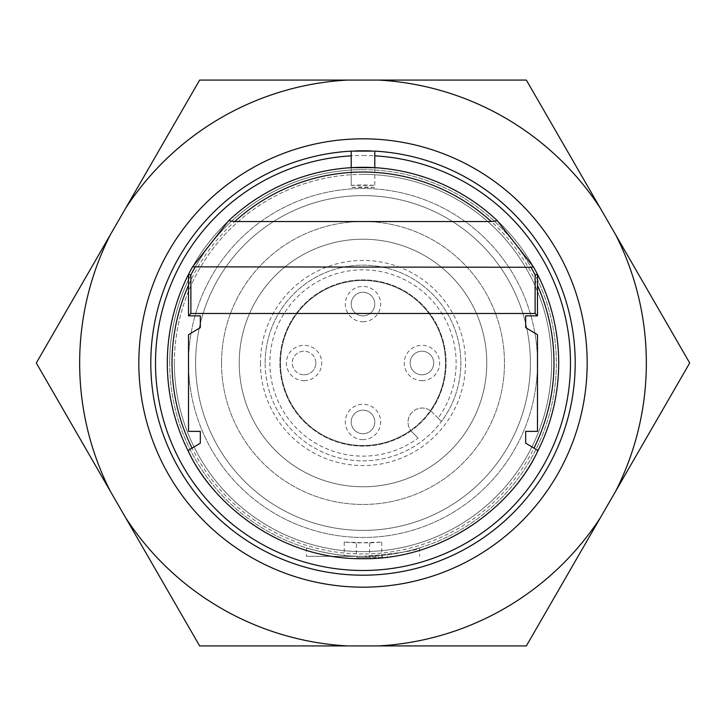 <?xml version="1.0" encoding="UTF-8"?>
<svg xmlns="http://www.w3.org/2000/svg" width="726" height="726" viewBox="0 0 726 726"><rect width="100%" height="100%" fill="white"/><g stroke="black" fill="none" stroke-linecap="round" stroke-linejoin="round"><path stroke-width="0.54" stroke-dasharray="3.63 2.72" d="M351.212 167.661A195.693 195.693 0 0 0 167.461 370.859A195.693 195.693 0 0 0 366.929 558.657A195.693 195.693 0 0 0 558.693 363A195.693 195.693 0 0 0 374.788 167.661L374.788 187.435L351.212 187.435L351.212 185.384A178.006 178.006 0 0 1 374.788 185.384L351.212 185.384L351.212 167.661M374.788 155.854L374.788 187.435A178.006 178.006 0 0 0 351.212 187.435L351.212 155.854M363 155.518A207.482 207.482 0 0 1 542.685 466.745A207.482 207.482 0 0 1 183.315 466.745A207.482 207.482 0 0 1 363 155.518M363 169.666A193.334 193.334 0 0 1 530.434 459.667A193.334 193.334 0 0 1 195.566 459.667A193.334 193.334 0 0 1 363 169.666A193.334 193.334 0 0 0 195.566 459.667A193.334 193.334 0 0 0 530.434 459.667A193.334 193.334 0 0 0 363 169.666M363 556.334C334.604 556.924 304.04 547.35 306.417 547.867C304.003 547.35 334.704 556.933 363 556.334C334.604 556.924 304.04 547.35 306.417 547.867C304.003 547.35 334.704 556.933 363 556.334C391.314 556.933 421.978 547.35 419.583 547.867C415.98 550.771 397.122 553.593 363 556.334C391.314 556.933 421.978 547.35 419.583 547.867C415.98 550.771 397.122 553.593 363 556.334L306.417 556.334L363 556.334M363 150.799A212.201 212.201 0 0 0 183.288 475.839A212.201 212.201 0 0 0 548.702 465.675A212.201 212.201 0 0 0 363 150.799A212.201 212.201 0 0 1 546.769 469.096A212.201 212.201 0 0 1 179.231 469.096A212.201 212.201 0 0 1 363 150.799A212.201 212.201 0 0 1 546.769 469.096A212.201 212.201 0 0 1 179.231 469.096A212.201 212.201 0 0 1 363 150.799A212.201 212.201 0 0 0 179.231 469.096A212.201 212.201 0 0 0 546.769 469.096A212.201 212.201 0 0 0 363 150.799A212.201 212.201 0 0 1 363.036 150.799M363 174.376A188.624 188.624 0 0 1 526.35 457.307A188.624 188.624 0 0 1 199.65 457.307A188.624 188.624 0 0 1 363 174.376M537.476 451.626L537.476 450.238L525.688 443.159L525.688 431.371L537.476 431.371L537.476 334.704L525.688 327.617L525.688 315.846L537.476 315.846L537.476 274.374A195.693 195.693 0 0 1 363 558.693A195.693 195.693 0 0 1 188.524 274.374L188.524 315.846L200.312 315.846L200.312 327.617L188.524 334.704L188.524 431.371L200.312 431.371L200.312 443.159L188.524 450.238L188.524 451.626M363 553.974A190.974 190.974 0 0 1 197.608 267.513A190.974 190.974 0 0 1 528.392 267.513A190.974 190.974 0 0 1 363 553.974M537.476 274.374A195.693 195.693 0 0 0 192.553 266.85A195.693 195.693 0 0 1 558.693 363A195.693 195.693 0 0 1 317.434 553.312A195.693 195.693 0 0 1 188.524 274.374M169.666 363A193.334 193.334 0 0 0 459.667 530.434A193.334 193.334 0 0 0 459.667 195.566A193.334 193.334 0 0 0 169.666 363A193.334 193.334 0 0 0 459.667 530.434A193.334 193.334 0 0 0 459.667 195.566A193.334 193.334 0 0 0 169.666 363M438.096 418.085L432.188 412.177A14.148 14.148 0 0 0 430.373 410.653A82.519 82.519 0 0 1 410.653 430.373A14.148 14.148 0 0 0 410.998 430.845A83.109 83.109 0 0 0 388.183 283.793A83.109 83.109 0 0 0 279.891 363A83.109 83.109 0 0 0 404.554 434.974A83.109 83.109 0 0 0 404.554 291.026A83.109 83.109 0 0 0 279.891 363A83.109 83.109 0 0 0 410.998 430.845A14.148 14.148 0 0 0 412.177 432.188L418.085 438.096A93.128 93.128 0 0 1 271.932 382.502A93.128 93.128 0 0 1 382.502 271.932A93.128 93.128 0 0 1 438.096 418.085L441.462 421.461A97.847 97.847 0 0 0 383.727 267.377A97.847 97.847 0 0 0 267.377 383.727A97.847 97.847 0 0 0 441.462 421.461L432.188 412.177A14.148 14.148 0 0 0 412.177 412.177A14.148 14.148 0 0 0 412.177 432.188L418.085 438.096M265.153 363A97.847 97.847 0 0 1 393.791 270.126A97.847 97.847 0 0 1 441.462 421.461A97.847 97.847 0 0 1 265.153 363M221.539 363A141.461 141.461 0 0 0 433.731 485.512A141.461 141.461 0 0 0 433.731 240.487A141.461 141.461 0 0 0 221.539 363A141.461 141.461 0 0 1 363 221.539A141.461 141.461 0 0 1 504.461 363A141.461 141.461 0 0 1 363 504.461A141.461 141.461 0 0 1 221.539 363A141.461 141.461 0 0 0 433.731 485.512A141.461 141.461 0 0 0 433.731 240.487A141.461 141.461 0 0 0 221.539 363A141.461 141.461 0 0 0 433.731 485.512A141.461 141.461 0 0 0 433.731 240.487A141.461 141.461 0 0 0 221.539 363M239.217 363A123.783 123.783 0 0 0 424.891 470.194A123.783 123.783 0 0 0 424.891 255.797A123.783 123.783 0 0 0 239.217 363A123.783 123.783 0 0 0 363 486.783A123.783 123.783 0 0 0 486.783 363A123.783 123.783 0 0 0 363 239.217A123.783 123.783 0 0 0 239.217 363A123.783 123.783 0 0 0 424.891 470.194A123.783 123.783 0 0 0 424.891 255.797A123.783 123.783 0 0 0 239.217 363A123.783 123.783 0 0 0 424.891 470.194A123.783 123.783 0 0 0 424.891 255.797A123.783 123.783 0 0 0 239.217 363M195.603 363A167.397 167.397 0 0 0 446.699 507.973A167.397 167.397 0 0 0 446.699 218.027A167.397 167.397 0 0 0 195.603 363A167.397 167.397 0 0 0 446.699 507.973A167.397 167.397 0 0 0 446.699 218.027A167.397 167.397 0 0 0 195.603 363M430.373 410.653A14.148 14.148 0 0 0 410.653 430.373A82.519 82.519 0 0 1 284.356 388.002A82.519 82.519 0 0 1 363 280.481A82.519 82.519 0 0 1 434.466 404.264A82.519 82.519 0 0 1 291.534 404.264A82.519 82.519 0 0 1 363 280.481A82.519 82.519 0 0 1 430.373 410.653M363 433.731A11.788 11.788 0 0 0 374.788 421.942A11.788 11.788 0 0 0 363 410.154A11.788 11.788 0 0 0 351.212 421.942A11.788 11.788 0 0 0 363 433.731A11.788 11.788 0 0 0 373.209 416.052A11.788 11.788 0 0 0 352.791 416.052A11.788 11.788 0 0 0 363 433.731M315.846 363A11.788 11.788 0 0 0 304.058 351.212A11.788 11.788 0 0 0 292.269 363A11.788 11.788 0 0 0 304.058 374.788A11.788 11.788 0 0 0 315.846 363M304.058 374.788A11.788 11.788 0 0 0 315.846 363A11.788 11.788 0 0 0 304.058 351.212A11.788 11.788 0 0 0 292.269 363A11.788 11.788 0 0 0 304.058 374.788M363 315.846A11.788 11.788 0 0 0 374.788 304.058A11.788 11.788 0 0 0 363 292.269A11.788 11.788 0 0 0 351.212 304.058A11.788 11.788 0 0 0 363 315.846A11.788 11.788 0 0 0 373.209 298.159A11.788 11.788 0 0 0 352.791 298.159A11.788 11.788 0 0 0 363 315.846M421.942 374.788A11.788 11.788 0 0 0 433.731 363A11.788 11.788 0 0 0 421.942 351.212A11.788 11.788 0 0 0 410.154 363A11.788 11.788 0 0 0 421.942 374.788A11.788 11.788 0 0 0 432.151 357.101A11.788 11.788 0 0 0 411.733 357.101A11.788 11.788 0 0 0 421.942 374.788M363 321.736A17.687 17.687 0 0 0 378.31 295.219A17.687 17.687 0 0 0 347.681 295.219A17.687 17.687 0 0 0 363 321.736M304.058 380.687A17.687 17.687 0 0 0 319.367 354.161A17.687 17.687 0 0 0 288.739 354.161A17.687 17.687 0 0 0 304.058 380.687M421.942 380.687A17.687 17.687 0 0 0 437.261 354.161A17.687 17.687 0 0 0 406.633 354.161A17.687 17.687 0 0 0 421.942 380.687M363 439.629A17.687 17.687 0 0 1 347.681 413.103A17.687 17.687 0 0 1 378.31 413.103A17.687 17.687 0 0 1 363 439.629M375.986 556.334L344.224 556.334L375.986 556.334L375.986 557.514L356.893 557.514L356.893 556.334M356.893 557.514L366.004 557.514L366.004 556.334M366.004 557.514L387.248 557.514L382.439 557.514L382.439 556.334M387.248 557.514L387.248 556.334M356.366 542.939L344.224 542.077L369.634 542.939L381.776 542.077L356.366 542.939L356.366 556.334M344.224 542.077L344.224 556.334M382.439 557.514L375.986 557.514M378.146 557.514L378.146 556.334M381.776 542.077L381.776 557.514M369.634 542.939L369.634 557.514M537.476 363A174.476 174.476 0 0 0 363 188.524A174.476 174.476 0 0 0 188.524 363A174.476 174.476 0 0 0 363 537.476A174.476 174.476 0 0 0 537.476 363M188.524 363A174.476 174.476 0 0 0 450.238 514.099A174.476 174.476 0 0 0 450.238 211.901A174.476 174.476 0 0 0 188.524 363M125.662 208.217L199.65 80.069L526.35 80.069L689.7 363L526.35 645.931L199.65 645.931L110.288 491.148A283.349 283.349 0 0 1 110.288 234.852L125.662 208.217A283.349 283.349 0 0 1 347.618 80.069L199.65 80.069L125.662 208.217A283.349 283.349 0 0 1 347.618 80.069L378.382 80.069A283.349 283.349 0 0 1 600.338 208.217L526.35 80.069L378.382 80.069A283.349 283.349 0 0 1 600.338 208.217L615.712 234.852A283.349 283.349 0 0 1 615.712 491.148L689.7 363L615.712 234.852A283.349 283.349 0 0 1 615.712 491.148L600.338 517.783A283.349 283.349 0 0 1 378.382 645.931L526.35 645.931L600.338 517.783A283.349 283.349 0 0 1 378.382 645.931L347.618 645.931A283.349 283.349 0 0 1 125.662 517.783L199.65 645.931L347.618 645.931A283.349 283.349 0 0 1 125.662 517.783L36.3 363L110.288 234.852L36.3 363L110.288 491.148A283.349 283.349 0 0 1 110.288 234.852L199.65 80.069L526.35 80.069L689.7 363L526.35 645.931L199.65 645.931L110.288 491.148A283.349 283.349 0 0 1 110.288 234.852L125.662 208.217A283.349 283.349 0 0 1 347.618 80.069M363 138.82A224.18 224.18 0 0 0 168.859 475.085A224.18 224.18 0 0 0 557.141 475.085A224.18 224.18 0 0 0 363 138.82A224.18 224.18 0 0 0 168.859 475.085A224.18 224.18 0 0 0 557.141 475.085A224.18 224.18 0 0 0 363 138.82A224.18 224.18 0 0 1 557.141 475.085A224.18 224.18 0 0 1 168.859 475.085A224.18 224.18 0 0 1 363 138.82M354.669 150.963A212.201 212.201 0 0 0 180.638 471.492A212.201 212.201 0 0 0 545.362 471.501A212.201 212.201 0 0 0 371.34 150.963M378.382 80.069A283.349 283.349 0 0 1 600.338 208.217M615.712 234.852A283.349 283.349 0 0 1 615.712 491.148M600.338 517.783A283.349 283.349 0 0 1 378.382 645.931M110.288 491.148L36.3 363L110.288 234.852M347.618 645.931A283.349 283.349 0 0 1 125.662 517.783M174.376 363A188.624 188.624 0 0 1 457.307 199.65A188.624 188.624 0 0 1 457.307 526.35A188.624 188.624 0 0 1 174.376 363M260.434 363A102.566 102.566 0 0 0 414.283 451.817A102.566 102.566 0 0 0 414.283 274.174A102.566 102.566 0 0 0 260.434 363M306.417 547.867L306.417 556.334M419.583 547.867L419.583 556.334"/><path stroke-width="1.09" d="M351.212 155.854L351.212 167.661L374.788 167.661L374.788 155.854A207.482 207.482 0 0 1 540.688 470.13A207.482 207.482 0 0 1 185.311 470.13A207.482 207.482 0 0 1 351.212 155.854L351.212 151.126L351.212 155.854M374.788 151.126L374.788 155.854L374.788 151.126L351.212 151.126A212.201 212.201 0 0 0 181.228 472.49A212.201 212.201 0 0 0 544.772 472.49A212.201 212.201 0 0 0 374.788 151.126M190.884 313.487L188.524 315.846L188.524 274.374L190.884 274.936L190.884 313.487L535.116 313.487L535.116 274.936A193.334 193.334 0 0 0 530.969 267.268L533.447 266.85L497.337 220.704L491.293 221.539A190.974 190.974 0 0 0 234.707 221.539L491.293 221.539M535.116 274.936L537.476 274.374A195.693 195.693 0 0 0 533.447 266.85A195.693 195.693 0 0 1 537.476 274.374L537.476 315.846L535.116 313.487M188.524 315.846L200.312 315.846L200.312 327.617L188.524 334.704L188.524 431.371L200.312 431.371L200.312 443.159L188.524 450.238L188.524 451.626A195.693 195.693 0 0 1 192.553 266.85L228.663 220.704A195.693 195.693 0 0 1 497.337 220.704A195.693 195.693 0 0 0 228.663 220.704L234.707 221.539M188.524 274.374A195.693 195.693 0 0 1 192.553 266.85A195.693 195.693 0 0 0 188.524 274.374A195.693 195.693 0 0 1 192.553 266.85L530.969 267.268M188.524 451.626C212.246 503.354 280.182 559.791 363 558.693C445.818 559.791 513.754 503.354 537.476 451.626A195.693 195.693 0 0 0 537.476 274.374A195.693 195.693 0 0 1 537.476 451.626L537.476 450.238L525.688 443.159L525.688 431.371L537.476 431.371L537.476 334.704L525.688 327.617L525.688 315.846L537.476 315.846M199.65 80.069L125.662 208.217A283.349 283.349 0 0 1 347.618 80.069L199.65 80.069M526.35 80.069L378.382 80.069A283.349 283.349 0 0 1 600.338 208.217L526.35 80.069M689.7 363L615.712 234.852A283.349 283.349 0 0 1 615.712 491.148L689.7 363M526.35 645.931L600.338 517.783A283.349 283.349 0 0 1 378.382 645.931L526.35 645.931M199.65 645.931L347.618 645.931A283.349 283.349 0 0 1 125.662 517.783L199.65 645.931M110.288 234.852L36.3 363L110.288 491.148A283.349 283.349 0 0 1 110.288 234.852L125.662 208.217M363.009 150.799A212.201 212.201 0 0 0 354.669 150.963M371.34 150.963A212.201 212.201 0 0 0 363.036 150.799M363 138.82A224.18 224.18 0 0 1 557.141 475.085A224.18 224.18 0 0 1 168.859 475.085A224.18 224.18 0 0 1 363 138.82M125.662 517.783L110.288 491.148M378.382 645.931L347.618 645.931M615.712 491.148L600.338 517.783M600.338 208.217L615.712 234.852M347.618 80.069L378.382 80.069M188.524 285.336A190.974 190.974 0 0 0 192.045 448.123M533.955 448.123A190.974 190.974 0 0 0 537.476 285.336M195.031 267.268A193.334 193.334 0 0 0 190.884 274.936"/></g></svg>
